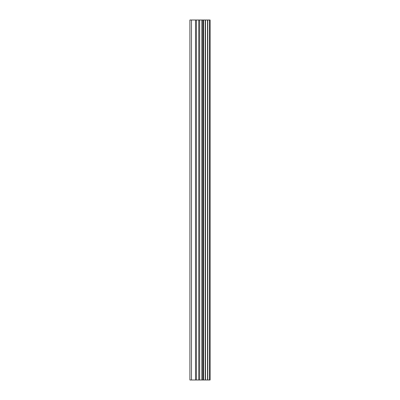 <?xml version="1.0" encoding="UTF-8"?>
<svg xmlns="http://www.w3.org/2000/svg" width="400" height="400" viewBox="0 0 400 400"><rect width="100%" height="100%" fill="white"/><g stroke="black" fill="none" stroke-linecap="round" stroke-linejoin="round"><path stroke-width="0.6" d="M209.705 20L210.1 20L210.1 380L209.705 380L209.705 20L189.9 20L189.9 380L191.485 380L191.485 20M191.485 380L209.705 380M209.55 380L209.55 20M207.785 380L207.785 20M207.525 380L207.525 20M203.605 380L203.605 20M203.47 380L203.47 20M205.515 380L205.515 20M205.255 380L205.255 20M202.76 380L202.76 20M201.825 380L201.825 20M199.67 380L199.67 20M198.74 380L198.74 20M196.435 380L196.435 20M195.505 380L195.505 20"/></g></svg>
